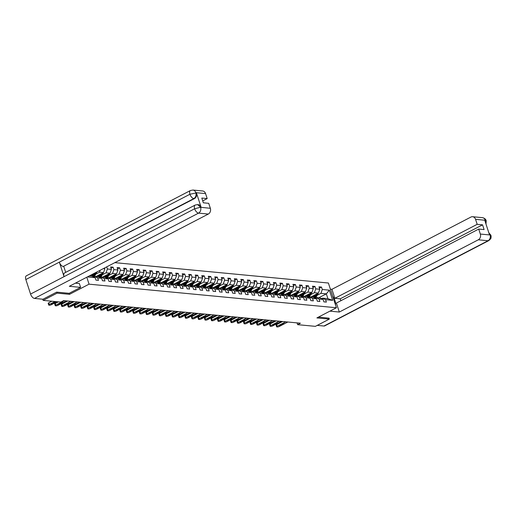 <?xml version="1.0" encoding="UTF-8"?>
<svg xmlns="http://www.w3.org/2000/svg" width="517" height="517" viewBox="0 0 517 517"><rect width="100%" height="100%" fill="white"/><g stroke="black" fill="none" stroke-linecap="round" stroke-linejoin="round"><path stroke-width="0.78" d="M56.76 292.131L57.09 293.139L69.53 294.322L89.06 284.169L336.425 307.757L328.385 283.019L114.819 262.649M89.06 284.169L86.798 277.215M89.305 275.91L92.065 276.175L95.167 277.687L95.962 280.13L98.463 280.369L97.668 277.926L101.681 278.308L102.469 280.75L104.977 280.99L104.182 278.547L108.189 278.928L108.984 281.371L111.485 281.61L110.696 279.167L114.703 279.548L115.498 281.991L117.999 282.23L117.204 279.787L121.211 280.175L122.006 282.612L124.513 282.851L123.718 280.408L127.725 280.796L128.52 283.232L131.021 283.471L130.232 281.035L134.239 281.416L135.027 283.852L137.535 284.091L136.74 281.655L140.747 282.036L141.542 284.479L144.049 284.712L143.254 282.276L147.261 282.657L148.056 285.1L150.557 285.339L149.768 282.896L153.775 283.277L154.564 285.72L157.071 285.959L156.276 283.516L160.283 283.898L161.078 286.34L163.585 286.58L162.79 284.137L166.797 284.518L167.592 286.961L170.093 287.2L169.298 284.757L173.311 285.138L174.1 287.581L176.607 287.82L175.812 285.378L179.819 285.759L180.614 288.202L183.115 288.441L182.327 285.998L186.333 286.379L187.128 288.822L189.629 289.061L188.834 286.618L192.841 287.006L193.636 289.442L196.143 289.682L195.348 287.245L199.355 287.626L200.15 290.063L202.651 290.302L201.863 287.866L205.869 288.247L206.658 290.683L209.165 290.922L208.37 288.486L212.377 288.867L213.172 291.31L215.679 291.543L214.885 289.106L218.891 289.488L219.686 291.931L222.187 292.17L221.392 289.727L225.406 290.108L226.194 292.551L228.701 292.79L227.907 290.347L231.913 290.728L232.708 293.171L235.209 293.41L234.421 290.968L238.427 291.349L239.222 293.792L241.723 294.031L240.928 291.588L244.935 291.969L245.73 294.412L248.238 294.651L247.443 292.208L251.449 292.59L252.244 295.033L254.745 295.272L253.957 292.829L257.964 293.21L258.752 295.653L261.259 295.892L260.465 293.449L264.471 293.837L265.266 296.273L267.774 296.512L266.979 294.076L270.986 294.457L271.78 296.894L274.281 297.133L273.493 294.696L277.5 295.078L278.288 297.514L280.796 297.753L280.001 295.317L284.007 295.698L284.802 298.141L287.31 298.374L286.515 295.937L290.522 296.319L291.317 298.761L293.818 299L293.023 296.558L297.036 296.939L297.824 299.382L300.332 299.621L299.537 297.178L303.544 297.559L304.339 300.002L306.839 300.241L306.051 297.798L310.058 298.18L310.853 300.623L313.354 300.862L312.559 298.419L316.566 298.8L317.36 301.243L319.868 301.482L319.073 299.039L323.08 299.421L323.875 301.863L326.376 302.102L325.587 299.66L332.683 300.338L329.381 290.173L326.343 293.85L320.921 293.333L317.18 295.278M95.167 277.687L88.071 277.009L87.942 276.621M103.335 268.62L104.886 268.762L104.621 267.948M329.381 290.173L322.285 289.494L321.49 287.058L318.983 286.819L319.777 289.262L315.771 288.874L314.976 286.437L312.475 286.198L313.263 288.635L309.256 288.253L308.468 285.817L305.961 285.578L306.755 288.014L302.749 287.633L301.954 285.197L299.446 284.957L300.241 287.394L296.235 287.013L295.44 284.57L292.939 284.331L293.727 286.773L289.72 286.392L288.932 283.949L286.424 283.71L287.219 286.153L283.213 285.772L282.418 283.329L279.91 283.09L280.705 285.533L276.698 285.151L275.904 282.709L273.403 282.469L274.197 284.912L270.184 284.531L269.396 282.088L266.888 281.849L267.683 284.292L263.676 283.911L262.882 281.468L260.381 281.229L261.169 283.671L257.162 283.29L256.374 280.847L253.866 280.608L254.661 283.051L250.655 282.663L249.86 280.227L247.352 279.988L248.147 282.431L244.14 282.043L243.345 279.607L240.844 279.367L241.633 281.804L237.626 281.422L236.838 278.986L234.33 278.747L235.125 281.183L231.118 280.802L230.323 278.366L227.816 278.127L228.611 280.563L224.604 280.182L223.809 277.739L221.308 277.5L222.103 279.943L218.09 279.561L217.302 277.118L214.794 276.879L215.589 279.322L211.582 278.941L210.787 276.498L208.286 276.259L209.075 278.702L205.068 278.32L204.273 275.878L201.772 275.639L202.567 278.081L198.56 277.7L197.765 275.257L195.258 275.018L196.053 277.461L192.046 277.08L191.251 274.637L188.75 274.398L189.539 276.841L185.532 276.459L184.743 274.016L182.236 273.777L183.031 276.22L179.024 275.832L178.229 273.396L175.722 273.157L176.517 275.6L172.51 275.212L171.715 272.776L169.214 272.537L170.003 274.973L165.996 274.592L165.207 272.155L162.7 271.916L163.495 274.353L159.488 273.971L158.693 271.535L156.186 271.296L156.981 273.732L152.974 273.351L152.179 270.908L149.678 270.669L150.473 273.112L146.46 272.73L145.671 270.288L143.164 270.048L143.959 272.491L139.952 272.11L139.157 269.667L136.656 269.428L137.444 271.871L133.438 271.49L132.649 269.047L130.142 268.808L130.937 271.251L126.93 270.869L126.135 268.426L123.628 268.187L124.423 270.63L120.416 270.249L119.621 267.806L117.12 267.567L117.908 270.01L113.902 269.628L113.113 267.186L110.606 266.946L111.401 269.389L107.394 269.002L106.696 266.869M297.062 322.886L297.637 324.663L300.429 323.209L63.669 300.629L60.877 302.083L43.137 300.39L57.09 293.139M101.681 278.308L98.579 276.795L94.572 276.414L93.596 276.918M89.428 275.923L96.892 271.968M94.572 276.414L97.668 277.926M108.189 278.928L105.087 277.416L101.08 277.034L100.104 277.539M95.774 274.165L99.516 272.22L103.523 272.601L95.942 276.543M101.08 277.034L104.182 278.547M100.22 270.236L99.516 272.22M104.886 268.762L103.523 272.601M114.703 279.548L111.601 278.036L107.594 277.655L106.618 278.159M102.288 274.786L106.03 272.84L110.037 273.222L102.45 277.164M107.594 277.655L110.696 279.167M107.394 269.002L106.03 272.84M111.401 269.389L110.037 273.222M121.211 280.175L118.115 278.657L114.102 278.275L113.126 278.786M108.803 275.406L112.538 273.461L116.545 273.842L108.964 277.784M114.102 278.275L117.204 279.787M113.902 269.628L112.538 273.461M117.908 270.01L116.545 273.842M127.725 280.796L124.623 279.277L120.616 278.896L119.64 279.406M115.31 276.026L119.052 274.081L123.059 274.462L115.478 278.404M120.616 278.896L123.718 280.408M120.416 270.249L119.052 274.081M124.423 270.63L123.059 274.462M134.239 281.416L131.137 279.897L127.13 279.516L126.154 280.027M121.825 276.647L125.566 274.701L129.573 275.083L121.986 279.025M127.13 279.516L130.232 281.035M126.93 270.869L125.566 274.701M130.937 271.251L129.573 275.083M140.747 282.036L137.645 280.518L133.638 280.136L132.662 280.647M128.339 277.267L132.074 275.322L136.081 275.703L128.5 279.645M133.638 280.136L136.74 281.655M133.438 271.49L132.074 275.322M137.444 271.871L136.081 275.703M147.261 282.657L144.159 281.145L140.152 280.757L139.176 281.267M134.847 277.887L138.588 275.942L142.595 276.33L135.008 280.272M140.152 280.757L143.254 282.276M139.952 272.11L138.588 275.942M143.959 272.491L142.595 276.33M153.775 283.277L150.673 281.765L146.666 281.384L145.691 281.888M141.361 278.508L145.103 276.563L149.109 276.95L141.522 280.893M146.666 281.384L149.768 282.896M146.46 272.73L145.103 276.563M150.473 273.112L149.109 276.95M160.283 283.898L157.181 282.385L153.174 282.004L152.198 282.508M147.868 279.128L151.61 277.19L155.617 277.571L148.036 281.513M153.174 282.004L156.276 283.516M152.974 273.351L151.61 277.19M156.981 273.732L155.617 277.571M166.797 284.518L163.695 283.006L159.688 282.625L158.713 283.129M154.383 279.749L158.124 277.81L162.131 278.191L154.544 282.133M159.688 282.625L162.79 284.137M159.488 273.971L158.124 277.81M163.495 274.353L162.131 278.191M173.311 285.138L170.209 283.626L166.203 283.245L165.22 283.749M160.897 280.376L164.632 278.43L168.645 278.812L161.058 282.754M166.203 283.245L169.298 284.757M165.996 274.592L164.632 278.43M170.003 274.973L168.645 278.812M179.819 285.759L176.717 284.247L172.71 283.865L171.734 284.369M167.405 280.996L171.146 279.051L175.153 279.432L167.573 283.374M172.71 283.865L175.812 285.378M172.51 275.212L171.146 279.051M176.517 275.6L175.153 279.432M186.333 286.379L183.231 284.867L179.225 284.486L178.249 284.996M173.919 281.616L177.661 279.671L181.667 280.052L174.08 283.995M179.225 284.486L182.327 285.998M179.024 275.832L177.661 279.671M183.031 276.22L181.667 280.052M192.841 287.006L189.739 285.487L185.732 285.106L184.756 285.617M180.433 282.237L184.168 280.292L188.175 280.673L180.595 284.615M185.732 285.106L188.834 286.618M185.532 276.459L184.168 280.292M189.539 276.841L188.175 280.673M199.355 287.626L196.253 286.108L192.246 285.727L191.271 286.237M186.941 282.857L190.683 280.912L194.689 281.293L187.102 285.235M192.246 285.727L195.348 287.245M192.046 277.08L190.683 280.912M196.053 277.461L194.689 281.293M205.869 288.247L202.767 286.728L198.761 286.347L197.785 286.857M193.455 283.478L197.197 281.532L201.203 281.914L193.617 285.856M198.761 286.347L201.863 287.866M198.56 277.7L197.197 281.532M202.567 278.081L201.203 281.914M212.377 288.867L209.275 287.349L205.268 286.967L204.293 287.478M199.969 284.098L203.704 282.153L207.711 282.534L200.131 286.476M205.268 286.967L208.37 288.486M205.068 278.32L203.704 282.153M209.075 278.702L207.711 282.534M218.891 289.488L215.789 287.975L211.783 287.588L210.807 288.098M206.477 284.718L210.219 282.773L214.225 283.161L206.638 287.103M211.783 287.588L214.885 289.106M211.582 278.941L210.219 282.773M215.589 279.322L214.225 283.161M225.406 290.108L222.304 288.596L218.297 288.215L217.321 288.719M212.991 285.339L216.726 283.4L220.74 283.781L213.153 287.723M218.297 288.215L221.392 289.727M218.09 279.561L216.726 283.4M222.103 279.943L220.74 283.781M231.913 290.728L228.811 289.216L224.805 288.835L223.829 289.339M219.499 285.959L223.241 284.02L227.247 284.402L219.667 288.344M224.805 288.835L227.907 290.347M224.604 280.182L223.241 284.02M228.611 280.563L227.247 284.402M238.427 291.349L235.325 289.837L231.319 289.455L230.343 289.959M226.013 286.586L229.755 284.641L233.762 285.022L226.175 288.964M231.319 289.455L234.421 290.968M231.118 280.802L229.755 284.641M235.125 281.183L233.762 285.022M244.935 291.969L241.84 290.457L237.826 290.076L236.851 290.58M232.527 287.206L236.263 285.261L240.269 285.642L232.689 289.585M237.826 290.076L240.928 291.588M237.626 281.422L236.263 285.261M241.633 281.804L240.269 285.642M251.449 292.59L248.347 291.077L244.341 290.696L243.365 291.2M239.035 287.827L242.777 285.882L246.783 286.263L239.203 290.205M244.341 290.696L247.443 292.208M244.14 282.043L242.777 285.882M248.147 282.431L246.783 286.263M257.964 293.21L254.862 291.698L250.855 291.317L249.879 291.827M245.549 288.447L249.291 286.502L253.298 286.883L245.711 290.825M250.855 291.317L253.957 292.829M250.655 282.663L249.291 286.502M254.661 283.051L253.298 286.883M264.471 293.837L261.369 292.318L257.363 291.937L256.387 292.448M252.063 289.068L255.799 287.122L259.805 287.504L252.225 291.446M257.363 291.937L260.465 293.449M257.162 283.29L255.799 287.122M261.169 283.671L259.805 287.504M270.986 294.457L267.884 292.939L263.877 292.557L262.901 293.068M258.571 289.688L262.313 287.743L266.32 288.124L258.733 292.066M263.877 292.557L266.979 294.076M263.676 283.911L262.313 287.743M267.683 284.292L266.32 288.124M277.5 295.078L274.398 293.559L270.391 293.178L269.415 293.688M265.085 290.308L268.827 288.363L272.834 288.745L265.247 292.687M270.391 293.178L273.493 294.696M270.184 284.531L268.827 288.363M274.197 284.912L272.834 288.745M284.007 295.698L280.905 294.186L276.899 293.798L275.923 294.309M271.593 290.929L275.335 288.984L279.342 289.365L271.761 293.313M276.899 293.798L280.001 295.317M276.698 285.151L275.335 288.984M280.705 285.533L279.342 289.365M290.522 296.319L287.42 294.806L283.413 294.419L282.437 294.929M278.107 291.549L281.849 289.604L285.856 289.992L278.269 293.934M283.413 294.419L286.515 295.937M283.213 285.772L281.849 289.604M287.219 286.153L285.856 289.992M297.036 296.939L293.934 295.427L289.927 295.045L288.945 295.55M284.621 292.17L288.357 290.231L292.37 290.612L284.783 294.554M289.927 295.045L293.023 296.558M289.72 286.392L288.357 290.231M293.727 286.773L292.37 290.612M303.544 297.559L300.442 296.047L296.435 295.666L295.459 296.17M291.129 292.79L294.871 290.851L298.878 291.233L291.297 295.175M296.435 295.666L299.537 297.178M296.235 287.013L294.871 290.851M300.241 287.394L298.878 291.233M310.058 298.18L306.956 296.668L302.949 296.286L301.973 296.79M297.643 293.417L301.385 291.472L305.392 291.853L297.805 295.795M302.949 296.286L306.051 297.798M302.749 287.633L301.385 291.472M306.755 288.014L305.392 291.853M316.566 298.8L313.464 297.288L309.457 296.907L308.481 297.411M304.158 294.037L307.893 292.092L311.9 292.473L304.319 296.415M309.457 296.907L312.559 298.419M309.256 288.253L307.893 292.092M313.263 288.635L311.9 292.473M323.08 299.421L319.978 297.908L315.971 297.527L314.995 298.031M310.665 294.658L314.407 292.712L318.414 293.094L310.827 297.036M315.971 297.527L319.073 299.039M315.771 288.874L314.407 292.712M319.777 289.262L318.414 293.094M332.683 300.338L327.907 298.664L322.485 298.147L321.509 298.658M318.763 297.792L326.343 293.85L327.907 298.664M322.485 298.147L325.587 299.66M322.285 289.494L320.921 293.333M336.425 307.757L316.895 317.916L329.329 319.099L329.006 318.097M329.329 319.099L315.376 326.35L297.637 324.663M42.749 299.207L43.137 300.39M321.49 287.058L319.416 288.137M314.976 286.437L312.901 287.517M308.468 285.817L306.387 286.896M301.954 285.197L299.879 286.276M295.44 284.57L293.365 285.649M288.932 283.949L286.851 285.029M282.418 283.329L280.343 284.408M275.904 282.709L273.829 283.788M269.396 282.088L267.315 283.167M262.882 281.468L260.807 282.547M256.374 280.847L254.293 281.927M249.86 280.227L247.785 281.306M243.345 279.607L241.271 280.686M236.838 278.986L234.757 280.065M230.323 278.366L228.249 279.445M223.809 277.739L221.735 278.818M217.302 277.118L215.221 278.198M210.787 276.498L208.713 277.577M204.273 275.878L202.199 276.957M197.765 275.257L195.691 276.337M191.251 274.637L189.177 275.716M184.743 274.016L182.663 275.096M178.229 273.396L176.155 274.475M171.715 272.776L169.641 273.855M165.207 272.155L163.126 273.235M158.693 271.535L156.619 272.614M152.179 270.908L150.104 271.987M145.671 270.288L143.59 271.367M139.157 269.667L137.083 270.746M132.649 269.047L130.568 270.126M126.135 268.426L124.061 269.506M119.621 267.806L117.546 268.885M113.113 267.186L111.032 268.265M69.53 294.322L69.194 293.301M287.833 322.007L279.277 326.46A1.461 0.394 162 0 1 277.325 326.957L276.905 326.918A1.461 0.394 162 0 1 276.634 326.789A1.461 0.394 162 0 1 277.19 326.259L285.746 321.813M282.573 321.509L276.647 324.586L277.19 326.259M280.912 325.38L279.128 325.678L279.574 325.251L282.256 323.855L284.033 323.558L280.912 325.38L280.679 324.676M276.634 326.789L276.091 325.115A1.461 0.394 -18 0 1 276.647 324.586M313.974 295.401L313.457 296.312A4.634 3.793 95.4 0 1 312.785 297.223M315.299 294.716L314.09 296.836A5.584 4.569 95.4 0 1 313.716 297.411M318.149 293.229A1.932 1.583 95.4 0 1 317.877 294.057L316.178 297.036A5.584 4.569 95.4 0 1 315.797 297.618M316.488 294.095L314.885 296.913A5.584 4.569 95.4 0 1 314.336 297.714M314.717 297.895A5.584 4.569 -84.6 0 0 315.383 296.958L317.083 293.979A1.932 1.583 -84.6 0 0 317.205 293.721M335.52 304.959A8.214 4.168 62.5 0 0 332.638 296.092M329.917 311.144L339.32 312.042L336.399 303.046L478.716 229.07L480.338 234.052L490.084 234.977L489.463 234.757L484.791 220.378L485.301 220.268L475.556 219.337A4.382 3.587 -84.6 0 0 472.622 216.72A4.382 3.587 -84.6 0 0 470.903 217.069L331.933 289.307L334.854 298.296L340.238 298.813L340.865 300.726M330.382 289.158L331.933 289.307M339.32 312.042L478.29 239.804A4.382 3.587 -84.6 0 0 480.338 234.052M488.798 232.715L490.93 235.267L491.15 236.786C490.536 237.982 492.287 237.51 488.772 240.605L324.689 325.897A4.491 2.281 -117.5 0 1 323.952 326.027L317.238 325.387M478.716 229.07L484.099 229.58L482.561 224.83L477.172 224.32L475.556 219.337M477.172 224.32L334.854 298.296M329.025 318.162L318.472 317.089M482.561 224.83L340.238 298.813M488.895 233.012L490.026 234.815M490.93 235.267L490.122 234.918M485.301 220.268A4.382 3.587 95.4 0 0 482.367 217.651C484.487 218.109 485.767 219.137 486.206 220.746L485.398 220.371M80.6 287.368L69.33 286.295L208.299 214.057L198.554 213.127L34.471 298.419L42.963 299.233L56.637 292.124L69.162 293.313L80.6 287.368L79.353 283.523L75.385 283.148M205.566 193.591L195.82 192.66A4.382 3.587 95.4 0 0 192.886 190.043L202.632 190.973A4.382 3.587 95.4 0 1 205.566 193.591L207.181 198.573L202.722 200.893M34.471 298.419A4.491 2.281 -117.5 0 1 30.568 294.063L64.05 276.653A4.491 2.281 -117.5 0 1 64.56 272.95L195.155 205.062A4.491 2.281 -117.5 0 0 194.65 208.771L200.506 207.265L210.348 208.299A4.382 3.587 95.4 0 1 208.299 214.057M201.107 207.259L200.544 207.207L197.61 204.583L198.173 204.642A4.382 3.587 95.4 0 1 201.107 207.259L196.434 192.88A4.382 3.587 95.4 0 1 194.392 198.631L63.229 266.468A4.491 2.281 -117.5 0 1 59.339 262.145L25.85 279.548L30.568 294.063M25.85 279.548A4.491 2.281 -117.5 0 1 26.348 275.813L190.43 190.521A4.491 2.281 -117.5 0 0 189.933 194.256L196.434 192.88M194.392 198.631L193.83 198.58A4.491 2.281 -117.5 0 1 189.933 194.256L59.339 262.145L64.05 276.653L194.65 208.771A4.491 2.281 -117.5 0 0 198.554 213.127A4.382 3.587 -84.6 0 0 200.596 207.375M207.181 198.573L201.798 198.056L203.343 202.806L208.726 203.323L210.348 208.299M63.791 266.52L65.691 272.362M63.229 266.468L193.83 198.58C195.736 197.352 196.415 195.432 195.872 192.828M281.326 321.387L272.763 325.839A1.461 0.394 162 0 1 270.811 326.337L270.397 326.298A1.461 0.394 162 0 1 270.126 326.169A1.461 0.394 162 0 1 270.675 325.639L279.238 321.186M276.059 320.889L270.132 323.965L270.675 325.639M274.398 324.76L272.621 325.057L273.06 324.631L275.742 323.235L277.519 322.938L274.398 324.76L274.172 324.056M270.126 326.169L269.583 324.495A1.461 0.394 -18 0 1 270.132 323.965M274.811 320.766L266.255 325.219A1.461 0.394 162 0 1 264.303 325.716L263.883 325.678A1.461 0.394 162 0 1 263.612 325.548A1.461 0.394 162 0 1 264.168 325.019L272.724 320.566M269.551 320.262L263.625 323.345L264.168 325.019M267.884 324.133L266.106 324.43L266.552 324.01L269.228 322.614L271.011 322.317L267.884 324.133L267.657 323.435M263.612 325.548L263.069 323.875A1.461 0.394 -18 0 1 263.625 323.345M307.466 294.78L306.943 295.692A4.634 3.793 95.4 0 1 306.277 296.603M308.791 294.089L307.576 296.215A5.584 4.569 95.4 0 1 307.208 296.79M311.635 292.609A1.932 1.583 95.4 0 1 311.363 293.436L309.664 296.415A5.584 4.569 95.4 0 1 309.289 296.997M309.974 293.475L308.371 296.293A5.584 4.569 95.4 0 1 307.822 297.088M308.203 297.275A5.584 4.569 -84.6 0 0 308.869 296.338L310.568 293.359A1.932 1.583 -84.6 0 0 310.698 293.1M300.952 294.16L300.429 295.071A4.634 3.793 95.4 0 1 299.763 295.983M302.277 293.469L301.068 295.595A5.584 4.569 95.4 0 1 300.694 296.17M305.127 291.989A1.932 1.583 95.4 0 1 304.849 292.816L303.156 295.795A5.584 4.569 95.4 0 1 302.775 296.377M303.466 292.855L301.857 295.666A5.584 4.569 95.4 0 1 301.308 296.467M301.695 296.655A5.584 4.569 -84.6 0 0 302.361 295.718L304.061 292.738A1.932 1.583 -84.6 0 0 304.183 292.48M268.304 320.146L259.741 324.598A1.461 0.394 162 0 1 257.789 325.096L257.376 325.057A1.461 0.394 162 0 1 257.098 324.928A1.461 0.394 162 0 1 257.653 324.398L266.216 319.945M263.037 319.642L257.111 322.724L257.653 324.398M261.376 323.513L259.599 323.81L260.038 323.39L262.72 321.994L264.497 321.697L261.376 323.513L261.143 322.815M257.098 324.928L256.555 323.254A1.461 0.394 -18 0 1 257.111 322.724M261.789 319.525L253.227 323.972A1.461 0.394 162 0 1 251.275 324.476L250.861 324.437A1.461 0.394 162 0 1 250.59 324.308A1.461 0.394 162 0 1 251.139 323.778L259.702 319.325M256.522 319.021L250.596 322.104L251.139 323.778M254.862 322.892L253.084 323.19L253.524 322.77L256.206 321.374L257.983 321.076L254.862 322.892L254.635 322.194M250.59 324.308L250.047 322.634A1.461 0.394 -18 0 1 250.596 322.104M255.275 318.905L246.719 323.351A1.461 0.394 162 0 1 244.767 323.855L244.347 323.816A1.461 0.394 162 0 1 244.076 323.687A1.461 0.394 162 0 1 244.631 323.157L253.188 318.705M250.015 318.401L244.089 321.484L244.631 323.157M248.354 322.272L246.57 322.569L247.016 322.143L249.692 320.753L251.475 320.456L248.354 322.272L248.121 321.568M244.076 323.687L243.533 322.013A1.461 0.394 -18 0 1 244.089 321.484M294.444 293.54L293.921 294.451A4.634 3.793 95.4 0 1 293.249 295.362M295.763 292.848L294.554 294.974A5.584 4.569 95.4 0 1 294.179 295.55M298.613 291.368A1.932 1.583 95.4 0 1 298.341 292.195L296.642 295.168A5.584 4.569 95.4 0 1 296.26 295.756M296.952 292.234L295.349 295.045A5.584 4.569 95.4 0 1 294.8 295.847M295.181 296.034A5.584 4.569 -84.6 0 0 295.847 295.097L297.546 292.118A1.932 1.583 -84.6 0 0 297.669 291.859M287.93 292.919L287.407 293.83A4.634 3.793 95.4 0 1 286.741 294.742M289.255 292.228L288.04 294.354A5.584 4.569 95.4 0 1 287.672 294.923M292.099 290.748A1.932 1.583 95.4 0 1 291.827 291.575L290.127 294.548A5.584 4.569 95.4 0 1 289.753 295.136M290.444 291.614L288.835 294.425A5.584 4.569 95.4 0 1 288.286 295.226M288.667 295.414A5.584 4.569 -84.6 0 0 289.339 294.477L291.032 291.498A1.932 1.583 -84.6 0 0 291.161 291.239M281.416 292.292L280.899 293.21A4.634 3.793 95.4 0 1 280.227 294.115M282.741 291.607L281.532 293.734A5.584 4.569 95.4 0 1 281.158 294.302M285.591 290.127A1.932 1.583 95.4 0 1 285.313 290.948L283.62 293.927A5.584 4.569 95.4 0 1 283.238 294.509M283.93 290.987L282.321 293.805A5.584 4.569 95.4 0 1 281.778 294.606M282.159 294.793A5.584 4.569 -84.6 0 0 282.825 293.856L284.524 290.877A1.932 1.583 -84.6 0 0 284.647 290.619M248.767 318.285L240.205 322.731A1.461 0.394 162 0 1 238.253 323.235L237.839 323.196A1.461 0.394 162 0 1 237.562 323.067A1.461 0.394 162 0 1 238.117 322.53L246.68 318.084M243.501 317.781L237.574 320.863L238.117 322.53M241.84 321.652L240.062 321.949L240.502 321.522L243.184 320.133L244.961 319.836L241.84 321.652L241.613 320.947M237.562 323.067L237.019 321.393A1.461 0.394 -18 0 1 237.574 320.863M274.908 291.672L274.385 292.59A4.634 3.793 95.4 0 1 273.713 293.494M276.227 290.987L275.018 293.107A5.584 4.569 95.4 0 1 274.643 293.682M279.077 289.507A1.932 1.583 95.4 0 1 278.805 290.328L277.106 293.307A5.584 4.569 95.4 0 1 276.724 293.889M277.416 290.367L275.813 293.184A5.584 4.569 95.4 0 1 275.264 293.986M275.645 294.173A5.584 4.569 -84.6 0 0 276.311 293.236L278.01 290.257A1.932 1.583 -84.6 0 0 278.133 289.998M242.253 317.664L233.697 322.11A1.461 0.394 162 0 1 231.745 322.614L231.325 322.569A1.461 0.394 162 0 1 231.054 322.446A1.461 0.394 162 0 1 231.61 321.91L240.166 317.464M236.993 317.16L231.06 320.243L231.61 321.91M235.325 321.031L233.548 321.328L233.994 320.902L236.67 319.512L238.447 319.215L235.325 321.031L235.099 320.327M231.054 322.446L230.511 320.773A1.461 0.394 -18 0 1 231.06 320.243M268.394 291.052L267.871 291.969A4.634 3.793 95.4 0 1 267.205 292.874M269.719 290.367L268.504 292.486A5.584 4.569 95.4 0 1 268.136 293.061M272.569 288.887A1.932 1.583 95.4 0 1 272.291 289.707L270.591 292.687A5.584 4.569 95.4 0 1 270.217 293.268M270.908 289.746L269.299 292.564A5.584 4.569 95.4 0 1 268.75 293.365M269.137 293.553A5.584 4.569 -84.6 0 0 269.803 292.609L271.496 289.636A1.932 1.583 -84.6 0 0 271.625 289.371M235.739 317.044L227.183 321.49A1.461 0.394 162 0 1 225.231 321.994L224.811 321.949A1.461 0.394 162 0 1 224.54 321.82A1.461 0.394 162 0 1 225.095 321.29L233.652 316.843M230.479 316.54L224.552 319.622L225.095 321.29M228.818 320.411L227.034 320.708L227.48 320.281L230.155 318.892L231.939 318.595L228.818 320.411L228.585 319.706M224.54 321.82L223.997 320.152A1.461 0.394 -18 0 1 224.552 319.622M261.88 290.431L261.363 291.349A4.634 3.793 95.4 0 1 260.691 292.254M263.205 289.746L261.996 291.866A5.584 4.569 95.4 0 1 261.621 292.441M266.055 288.266A1.932 1.583 95.4 0 1 265.783 289.087L264.084 292.066A5.584 4.569 95.4 0 1 263.702 292.648M264.394 289.126L262.791 291.943A5.584 4.569 95.4 0 1 262.242 292.745M262.623 292.932A5.584 4.569 -84.6 0 0 263.289 291.989L264.988 289.016A1.932 1.583 -84.6 0 0 265.111 288.751M229.231 316.417L220.669 320.87A1.461 0.394 162 0 1 218.717 321.367L218.303 321.328A1.461 0.394 162 0 1 218.032 321.199A1.461 0.394 162 0 1 218.581 320.669L227.144 316.223M223.964 315.919L218.038 318.995L218.581 320.669M222.304 319.79L220.526 320.088L220.966 319.661L223.648 318.272L225.425 317.974L222.304 319.79L222.077 319.086M218.032 321.199L217.489 319.532A1.461 0.394 -18 0 1 218.038 318.995M255.372 289.811L254.849 290.728A4.634 3.793 95.4 0 1 254.177 291.633M256.69 289.126L255.482 291.245A5.584 4.569 95.4 0 1 255.107 291.821M259.54 287.646A1.932 1.583 95.4 0 1 259.269 288.467L257.569 291.446A5.584 4.569 95.4 0 1 257.195 292.027M257.88 288.505L256.277 291.323A5.584 4.569 95.4 0 1 255.728 292.124M256.109 292.312A5.584 4.569 -84.6 0 0 256.775 291.368L258.474 288.389A1.932 1.583 -84.6 0 0 258.603 288.131M222.717 315.797L214.161 320.249A1.461 0.394 162 0 1 212.209 320.747L211.789 320.708A1.461 0.394 162 0 1 211.518 320.579A1.461 0.394 162 0 1 212.073 320.049L220.63 315.603M217.457 315.299L211.531 318.375L212.073 320.049M215.789 319.17L214.012 319.467L214.458 319.041L217.134 317.651L218.911 317.354L215.789 319.17L215.563 318.466M211.518 320.579L210.975 318.911A1.461 0.394 -18 0 1 211.531 318.375M248.858 289.19L248.334 290.108A4.634 3.793 95.4 0 1 247.669 291.013M250.183 288.505L248.974 290.625A5.584 4.569 95.4 0 1 248.599 291.2M253.033 287.019A1.932 1.583 95.4 0 1 252.755 287.846L251.062 290.825A5.584 4.569 95.4 0 1 250.68 291.407M251.372 287.885L249.763 290.703A5.584 4.569 95.4 0 1 249.213 291.504M249.601 291.691A5.584 4.569 -84.6 0 0 250.267 290.748L251.966 287.769A1.932 1.583 -84.6 0 0 252.089 287.51M216.203 315.176L207.647 319.629A1.461 0.394 162 0 1 205.695 320.126L205.275 320.088A1.461 0.394 162 0 1 205.003 319.958A1.461 0.394 162 0 1 205.559 319.428L214.122 314.982M210.942 314.679L205.016 317.755L205.559 319.428M209.282 318.55L207.504 318.847L207.944 318.42L210.626 317.024L212.403 316.727L209.282 318.55L209.049 317.845M205.003 319.958L204.461 318.285A1.461 0.394 -18 0 1 205.016 317.755M242.35 288.57L241.827 289.481A4.634 3.793 95.4 0 1 241.155 290.392M243.669 287.885L242.46 290.005A5.584 4.569 95.4 0 1 242.085 290.58M246.519 286.399A1.932 1.583 95.4 0 1 246.247 287.226L244.547 290.205A5.584 4.569 95.4 0 1 244.166 290.787M244.858 287.265L243.255 290.082A5.584 4.569 95.4 0 1 242.706 290.877M243.087 291.065A5.584 4.569 -84.6 0 0 243.753 290.127L245.452 287.148A1.932 1.583 -84.6 0 0 245.575 286.89M209.695 314.556L201.132 319.008A1.461 0.394 162 0 1 199.181 319.506L198.767 319.467A1.461 0.394 162 0 1 198.496 319.338A1.461 0.394 162 0 1 199.045 318.808L207.608 314.355M204.428 314.058L198.502 317.134L199.045 318.808M202.767 317.929L200.99 318.226L201.43 317.8L204.112 316.404L205.889 316.107L202.767 317.929L202.541 317.225M198.496 319.338L197.953 317.664A1.461 0.394 -18 0 1 198.502 317.134M235.836 287.95L235.313 288.861A4.634 3.793 95.4 0 1 234.647 289.772M237.161 287.258L235.946 289.384A5.584 4.569 95.4 0 1 235.578 289.959M240.004 285.778A1.932 1.583 95.4 0 1 239.733 286.605L238.033 289.585A5.584 4.569 95.4 0 1 237.658 290.166M238.343 286.644L236.741 289.462A5.584 4.569 95.4 0 1 236.191 290.257M236.573 290.444A5.584 4.569 -84.6 0 0 237.245 289.507L238.938 286.528A1.932 1.583 -84.6 0 0 239.067 286.269M203.181 313.935L194.625 318.388A1.461 0.394 162 0 1 192.673 318.886L192.253 318.847A1.461 0.394 162 0 1 191.981 318.718A1.461 0.394 162 0 1 192.537 318.188L201.094 313.735M197.921 313.431L191.994 316.514L192.537 318.188M196.253 317.302L194.476 317.6L194.922 317.18L197.597 315.784L199.381 315.486L196.253 317.302L196.027 316.604M191.981 318.718L191.439 317.044A1.461 0.394 -18 0 1 191.994 316.514M229.322 287.329L228.805 288.24A4.634 3.793 95.4 0 1 228.133 289.152M230.647 286.638L229.438 288.764A5.584 4.569 95.4 0 1 229.063 289.339M233.497 285.158A1.932 1.583 95.4 0 1 233.219 285.985L231.526 288.964A5.584 4.569 95.4 0 1 231.144 289.546M231.836 286.024L230.227 288.835A5.584 4.569 95.4 0 1 229.684 289.636M230.065 289.824A5.584 4.569 -84.6 0 0 230.731 288.887L232.43 285.907A1.932 1.583 -84.6 0 0 232.553 285.649M196.673 313.315L188.11 317.768A1.461 0.394 162 0 1 186.159 318.265L185.745 318.226A1.461 0.394 162 0 1 185.467 318.097A1.461 0.394 162 0 1 186.023 317.567L194.586 313.115M191.406 312.811L185.48 315.893L186.023 317.567M189.745 316.682L187.968 316.979L188.408 316.559L191.09 315.163L192.867 314.866L189.745 316.682L189.519 315.984M185.467 318.097L184.924 316.423A1.461 0.394 -18 0 1 185.48 315.893M222.814 286.709L222.291 287.62A4.634 3.793 95.4 0 1 221.619 288.531M224.132 286.017L222.924 288.143A5.584 4.569 95.4 0 1 222.549 288.719M226.982 284.537A1.932 1.583 95.4 0 1 226.711 285.365L225.011 288.337A5.584 4.569 95.4 0 1 224.63 288.925M225.322 285.403L223.719 288.215A5.584 4.569 95.4 0 1 223.17 289.016M223.551 289.203A5.584 4.569 -84.6 0 0 224.216 288.266L225.916 285.287A1.932 1.583 -84.6 0 0 226.039 285.029M190.159 312.695L181.596 317.141A1.461 0.394 162 0 1 179.651 317.645L179.231 317.606A1.461 0.394 162 0 1 178.96 317.477A1.461 0.394 162 0 1 179.509 316.947L188.072 312.494M184.892 312.19L178.966 315.273L179.509 316.947M183.231 316.061L181.454 316.359L181.9 315.939L184.575 314.543L186.353 314.246L183.231 316.061L183.005 315.364M178.96 317.477L178.417 315.803A1.461 0.394 -18 0 1 178.966 315.273M216.3 286.088L215.776 287A4.634 3.793 95.4 0 1 215.111 287.911M217.625 285.397L216.41 287.523A5.584 4.569 95.4 0 1 216.041 288.092M220.475 283.917A1.932 1.583 95.4 0 1 220.197 284.744L218.497 287.717A5.584 4.569 95.4 0 1 218.122 288.299M218.814 284.783L217.205 287.594A5.584 4.569 95.4 0 1 216.655 288.396M217.043 288.583A5.584 4.569 -84.6 0 0 217.709 287.646L219.402 284.667A1.932 1.583 -84.6 0 0 219.531 284.408M183.645 312.074L175.089 316.52A1.461 0.394 162 0 1 173.137 317.024L172.717 316.986A1.461 0.394 162 0 1 172.445 316.856A1.461 0.394 162 0 1 173.001 316.326L181.557 311.874M178.384 311.57L172.458 314.653L173.001 316.326M176.724 315.441L174.94 315.738L175.386 315.312L178.061 313.922L179.845 313.625L176.724 315.441L176.491 314.737M172.445 316.856L171.903 315.183A1.461 0.394 -18 0 1 172.458 314.653M209.786 285.462L209.269 286.379A4.634 3.793 95.4 0 1 208.597 287.284M211.11 284.777L209.902 286.896A5.584 4.569 95.4 0 1 209.527 287.471M213.96 283.297A1.932 1.583 95.4 0 1 213.683 284.117L211.989 287.097A5.584 4.569 95.4 0 1 211.608 287.678M212.3 284.156L210.69 286.974A5.584 4.569 95.4 0 1 210.148 287.775M210.529 287.963A5.584 4.569 -84.6 0 0 211.195 287.025L212.894 284.046A1.932 1.583 -84.6 0 0 213.017 283.788M177.137 311.454L168.574 315.9A1.461 0.394 162 0 1 166.623 316.404L166.209 316.365A1.461 0.394 162 0 1 165.938 316.236A1.461 0.394 162 0 1 166.487 315.7L175.05 311.253M171.87 310.95L165.944 314.032L166.487 315.7M170.209 314.821L168.432 315.118L168.872 314.691L171.554 313.302L173.331 313.005L170.209 314.821L169.983 314.116M165.938 316.236L165.388 314.562A1.461 0.394 -18 0 1 165.944 314.032M203.278 284.841L202.754 285.759A4.634 3.793 95.4 0 1 202.082 286.664M204.596 284.156L203.388 286.276A5.584 4.569 95.4 0 1 203.013 286.851M207.446 282.676A1.932 1.583 95.4 0 1 207.175 283.497L205.475 286.476A5.584 4.569 95.4 0 1 205.094 287.058M205.785 283.536L204.183 286.353A5.584 4.569 95.4 0 1 203.633 287.155M204.015 287.342A5.584 4.569 -84.6 0 0 204.68 286.399L206.38 283.426A1.932 1.583 -84.6 0 0 206.509 283.167M170.623 310.833L162.067 315.28A1.461 0.394 162 0 1 160.115 315.784L159.695 315.738A1.461 0.394 162 0 1 159.423 315.609A1.461 0.394 162 0 1 159.979 315.079L168.536 310.633M165.362 310.329L159.436 313.412L159.979 315.079M163.695 314.2L161.918 314.498L162.364 314.071L165.039 312.682L166.817 312.384L163.695 314.2L163.469 313.496M159.423 315.609L158.881 313.942A1.461 0.394 -18 0 1 159.436 313.412M196.764 284.221L196.24 285.138A4.634 3.793 95.4 0 1 195.575 286.043M198.089 283.536L196.874 285.655A5.584 4.569 95.4 0 1 196.505 286.231M200.939 282.056A1.932 1.583 95.4 0 1 200.661 282.877L198.961 285.856A5.584 4.569 95.4 0 1 198.586 286.437M199.278 282.915L197.668 285.733A5.584 4.569 95.4 0 1 197.119 286.534M197.507 286.722A5.584 4.569 -84.6 0 0 198.173 285.778L199.866 282.805A1.932 1.583 -84.6 0 0 199.995 282.541M164.109 310.213L155.552 314.659A1.461 0.394 162 0 1 153.601 315.163L153.181 315.118A1.461 0.394 162 0 1 152.909 314.989A1.461 0.394 162 0 1 153.465 314.459L162.021 310.013M158.848 309.709L152.922 312.791L153.465 314.459M157.187 313.58L155.404 313.877L155.85 313.451L158.532 312.061L160.309 311.764L157.187 313.58L156.955 312.875M152.909 314.989L152.366 313.321A1.461 0.394 -18 0 1 152.922 312.791M190.25 283.6L189.733 284.518A4.634 3.793 95.4 0 1 189.06 285.423M191.574 282.915L190.366 285.035A5.584 4.569 95.4 0 1 189.991 285.61M194.424 281.435A1.932 1.583 95.4 0 1 194.153 282.256L192.453 285.235A5.584 4.569 95.4 0 1 192.072 285.817M192.763 282.295L191.161 285.113A5.584 4.569 95.4 0 1 190.611 285.914M190.993 286.101A5.584 4.569 -84.6 0 0 191.658 285.158L193.358 282.179A1.932 1.583 -84.6 0 0 193.481 281.92M157.601 309.586L149.038 314.039A1.461 0.394 162 0 1 147.087 314.536L146.673 314.498A1.461 0.394 162 0 1 146.401 314.368A1.461 0.394 162 0 1 146.951 313.838L155.514 309.392M152.334 309.088L146.408 312.165L146.951 313.838M150.673 312.959L148.896 313.257L149.335 312.83L152.017 311.441L153.795 311.144L150.673 312.959L150.447 312.255M146.401 314.368L145.859 312.701A1.461 0.394 -18 0 1 146.408 312.165M183.742 282.98L183.218 283.898A4.634 3.793 95.4 0 1 182.553 284.802M185.067 282.295L183.852 284.415A5.584 4.569 95.4 0 1 183.483 284.99M187.91 280.815A1.932 1.583 95.4 0 1 187.639 281.636L185.939 284.615A5.584 4.569 95.4 0 1 185.564 285.197M186.249 281.675L184.647 284.492A5.584 4.569 95.4 0 1 184.097 285.294M184.479 285.481A5.584 4.569 -84.6 0 0 185.144 284.537L186.844 281.558A1.932 1.583 -84.6 0 0 186.973 281.3M151.087 308.966L142.53 313.418A1.461 0.394 162 0 1 140.579 313.916L140.159 313.877A1.461 0.394 162 0 1 139.887 313.748A1.461 0.394 162 0 1 140.443 313.218L148.999 308.772M145.826 308.468L139.9 311.544L140.443 313.218M144.159 312.339L142.382 312.636L142.828 312.21L145.503 310.82L147.287 310.523L144.159 312.339L143.933 311.635M139.887 313.748L139.344 312.081A1.461 0.394 -18 0 1 139.9 311.544M177.228 282.36L176.704 283.277A4.634 3.793 95.4 0 1 176.038 284.182M178.552 281.675L177.344 283.794A5.584 4.569 95.4 0 1 176.969 284.369M181.402 280.188A1.932 1.583 95.4 0 1 181.124 281.015L179.431 283.995A5.584 4.569 95.4 0 1 179.05 284.576M179.742 281.054L178.132 283.872A5.584 4.569 95.4 0 1 177.583 284.673M177.971 284.861A5.584 4.569 -84.6 0 0 178.636 283.917L180.336 280.938A1.932 1.583 -84.6 0 0 180.459 280.679M144.579 308.345L136.016 312.798A1.461 0.394 162 0 1 134.065 313.296L133.651 313.257A1.461 0.394 162 0 1 133.373 313.128A1.461 0.394 162 0 1 133.929 312.598L142.492 308.145M139.312 307.848L133.386 310.924L133.929 312.598M137.651 311.719L135.874 312.016L136.314 311.589L138.995 310.194L140.773 309.896L137.651 311.719L137.419 311.014M133.373 313.128L132.83 311.454A1.461 0.394 -18 0 1 133.386 310.924M170.72 281.739L170.196 282.65A4.634 3.793 95.4 0 1 169.524 283.562M172.038 281.048L170.83 283.174A5.584 4.569 95.4 0 1 170.455 283.749M174.888 279.568A1.932 1.583 95.4 0 1 174.617 280.395L172.917 283.374A5.584 4.569 95.4 0 1 172.536 283.956M173.227 280.434L171.625 283.251A5.584 4.569 95.4 0 1 171.075 284.046M171.457 284.234A5.584 4.569 -84.6 0 0 172.122 283.297L173.822 280.317A1.932 1.583 -84.6 0 0 173.945 280.059M138.065 307.725L129.502 312.178A1.461 0.394 162 0 1 127.55 312.675L127.137 312.636A1.461 0.394 162 0 1 126.865 312.507A1.461 0.394 162 0 1 127.415 311.977L135.977 307.525M132.798 307.227L126.872 310.303L127.415 311.977M131.137 311.098L129.36 311.396L129.799 310.969L132.481 309.573L134.258 309.276L131.137 311.098L130.911 310.394M126.865 312.507L126.322 310.833A1.461 0.394 -18 0 1 126.872 310.303M164.206 281.119L163.682 282.03A4.634 3.793 95.4 0 1 163.017 282.941M165.53 280.427L164.316 282.553A5.584 4.569 95.4 0 1 163.947 283.129M168.374 278.947A1.932 1.583 95.4 0 1 168.103 279.775L166.403 282.754A5.584 4.569 95.4 0 1 166.028 283.335M166.72 279.813L165.11 282.631A5.584 4.569 95.4 0 1 164.561 283.426M164.942 283.613A5.584 4.569 -84.6 0 0 165.614 282.676L167.308 279.697A1.932 1.583 -84.6 0 0 167.437 279.438M131.551 307.104L122.994 311.557A1.461 0.394 162 0 1 121.043 312.055L120.623 312.016A1.461 0.394 162 0 1 120.351 311.887A1.461 0.394 162 0 1 120.907 311.357L129.463 306.904M126.29 306.6L120.364 309.683L120.907 311.357M124.629 310.471L122.846 310.769L123.292 310.349L125.967 308.953L127.751 308.655L124.629 310.471L124.397 309.773M120.351 311.887L119.808 310.213A1.461 0.394 -18 0 1 120.364 309.683M157.691 280.498L157.174 281.41A4.634 3.793 95.4 0 1 156.502 282.321M159.016 279.807L157.808 281.933A5.584 4.569 95.4 0 1 157.433 282.508M161.866 278.327A1.932 1.583 95.4 0 1 161.588 279.154L159.895 282.133A5.584 4.569 95.4 0 1 159.514 282.715M160.205 279.193L158.596 282.004A5.584 4.569 95.4 0 1 158.053 282.805M158.435 282.993A5.584 4.569 -84.6 0 0 159.1 282.056L160.8 279.077A1.932 1.583 -84.6 0 0 160.923 278.818M125.043 306.484L116.48 310.937A1.461 0.394 162 0 1 114.528 311.434L114.115 311.396A1.461 0.394 162 0 1 113.837 311.266A1.461 0.394 162 0 1 114.393 310.736L122.956 306.284M119.776 305.98L113.85 309.063L114.393 310.736M118.115 309.851L116.338 310.148L116.777 309.728L119.459 308.332L121.236 308.035L118.115 309.851L117.889 309.153M113.837 311.266L113.294 309.593A1.461 0.394 -18 0 1 113.85 309.063M151.184 279.878L150.66 280.789A4.634 3.793 95.4 0 1 149.988 281.7M152.502 279.186L151.294 281.313A5.584 4.569 95.4 0 1 150.919 281.888M155.352 277.707A1.932 1.583 95.4 0 1 155.081 278.534L153.381 281.507A5.584 4.569 95.4 0 1 153 282.095M153.691 278.573L152.088 281.384A5.584 4.569 95.4 0 1 151.539 282.185M151.92 282.372A5.584 4.569 -84.6 0 0 152.586 281.435L154.286 278.456A1.932 1.583 -84.6 0 0 154.409 278.198M118.529 305.864L109.972 310.31A1.461 0.394 162 0 1 108.021 310.814L107.601 310.775A1.461 0.394 162 0 1 107.329 310.646A1.461 0.394 162 0 1 107.885 310.116L116.441 305.663M113.268 305.36L107.336 308.442L107.885 310.116M111.601 309.231L109.824 309.528L110.27 309.108L112.945 307.712L114.722 307.415L111.601 309.231L111.375 308.526M107.329 310.646L106.786 308.972A1.461 0.394 -18 0 1 107.336 308.442M144.67 279.258L144.146 280.169A4.634 3.793 95.4 0 1 143.48 281.08M145.994 278.566L144.779 280.692A5.584 4.569 95.4 0 1 144.411 281.261M148.844 277.086A1.932 1.583 95.4 0 1 148.566 277.913L146.867 280.886A5.584 4.569 95.4 0 1 146.492 281.468M147.183 277.952L145.574 280.763A5.584 4.569 95.4 0 1 145.025 281.565M145.413 281.752A5.584 4.569 -84.6 0 0 146.078 280.815L147.772 277.836A1.932 1.583 -84.6 0 0 147.901 277.577M112.015 305.243L103.458 309.689A1.461 0.394 162 0 1 101.506 310.194L101.086 310.155A1.461 0.394 162 0 1 100.815 310.026A1.461 0.394 162 0 1 101.371 309.496L109.927 305.043M106.754 304.739L100.828 307.822L101.371 309.496M105.093 308.61L103.31 308.907L103.755 308.481L106.431 307.092L108.215 306.794L105.093 308.61L104.861 307.906M100.815 310.026L100.272 308.352A1.461 0.394 -18 0 1 100.828 307.822M138.155 278.631L137.638 279.548A4.634 3.793 95.4 0 1 136.966 280.453M139.48 277.946L138.272 280.065A5.584 4.569 95.4 0 1 137.897 280.641M142.33 276.466A1.932 1.583 95.4 0 1 142.059 277.286L140.359 280.266A5.584 4.569 95.4 0 1 139.978 280.847M140.669 277.325L139.067 280.143A5.584 4.569 95.4 0 1 138.517 280.944M138.899 281.132A5.584 4.569 -84.6 0 0 139.564 280.195L141.264 277.215A1.932 1.583 -84.6 0 0 141.387 276.957M105.507 304.623L96.944 309.069A1.461 0.394 162 0 1 94.992 309.573L94.579 309.534A1.461 0.394 162 0 1 94.307 309.405A1.461 0.394 162 0 1 94.857 308.869L103.419 304.423M100.24 304.119L94.314 307.201L94.857 308.869M98.579 307.99L96.802 308.287L97.241 307.861L99.923 306.471L101.7 306.174L98.579 307.99L98.353 307.285M94.307 309.405L93.764 307.731A1.461 0.394 -18 0 1 94.314 307.201M131.648 278.01L131.124 278.928A4.634 3.793 95.4 0 1 130.452 279.833M132.966 277.325L131.757 279.445A5.584 4.569 95.4 0 1 131.383 280.02M135.816 275.845A1.932 1.583 95.4 0 1 135.544 276.666L133.845 279.645A5.584 4.569 95.4 0 1 133.47 280.227M134.155 276.705L132.552 279.523A5.584 4.569 95.4 0 1 132.003 280.324M132.384 280.511A5.584 4.569 -84.6 0 0 133.05 279.568L134.75 276.595A1.932 1.583 -84.6 0 0 134.879 276.337M98.993 304.002L90.436 308.449A1.461 0.394 162 0 1 88.485 308.953L88.064 308.907A1.461 0.394 162 0 1 87.793 308.778A1.461 0.394 162 0 1 88.349 308.248L96.905 303.802M93.732 303.498L87.806 306.581L88.349 308.248M92.065 307.369L90.288 307.667L90.734 307.24L93.409 305.851L95.186 305.553L92.065 307.369L91.839 306.665M87.793 308.778L87.25 307.111A1.461 0.394 -18 0 1 87.806 306.581M125.133 277.39L124.61 278.308A4.634 3.793 95.4 0 1 123.944 279.212M126.458 276.705L125.25 278.825A5.584 4.569 95.4 0 1 124.875 279.4M129.308 275.225A1.932 1.583 95.4 0 1 129.03 276.046L127.337 279.025A5.584 4.569 95.4 0 1 126.956 279.607M127.647 276.084L126.038 278.902A5.584 4.569 95.4 0 1 125.489 279.703M125.877 279.891A5.584 4.569 -84.6 0 0 126.542 278.947L128.242 275.975A1.932 1.583 -84.6 0 0 128.365 275.71M92.478 303.382L83.922 307.828A1.461 0.394 162 0 1 81.97 308.332L81.55 308.287A1.461 0.394 162 0 1 81.279 308.158A1.461 0.394 162 0 1 81.835 307.628L90.397 303.182M87.218 302.878L81.292 305.961L81.835 307.628M85.557 306.749L83.78 307.046L84.219 306.62L86.901 305.23L88.678 304.933L85.557 306.749L85.324 306.045M81.279 308.158L80.736 306.491A1.461 0.394 -18 0 1 81.292 305.961M118.626 276.769L118.102 277.687A4.634 3.793 95.4 0 1 117.43 278.592M119.944 276.084L118.736 278.204A5.584 4.569 95.4 0 1 118.361 278.779M122.794 274.605A1.932 1.583 95.4 0 1 122.523 275.425L120.823 278.404A5.584 4.569 95.4 0 1 120.442 278.986M121.133 275.464L119.53 278.282A5.584 4.569 95.4 0 1 118.981 279.083M119.362 279.27A5.584 4.569 -84.6 0 0 120.028 278.327L121.728 275.348A1.932 1.583 -84.6 0 0 121.85 275.089M85.971 302.755L77.408 307.208A1.461 0.394 162 0 1 75.456 307.705L75.043 307.667A1.461 0.394 162 0 1 74.771 307.537A1.461 0.394 162 0 1 75.32 307.008L83.883 302.561M80.704 302.258L74.778 305.334L75.32 307.008M79.043 306.129L77.266 306.426L77.705 305.999L80.387 304.61L82.164 304.313L79.043 306.129L78.817 305.424M74.771 307.537L74.228 305.87A1.461 0.394 -18 0 1 74.778 305.334M112.111 276.149L111.588 277.067A4.634 3.793 95.4 0 1 110.922 277.972M113.436 275.464L112.221 277.584A5.584 4.569 95.4 0 1 111.853 278.159M116.28 273.984A1.932 1.583 95.4 0 1 116.008 274.805L114.309 277.784A5.584 4.569 95.4 0 1 113.934 278.366M114.619 274.844L113.016 277.661A5.584 4.569 95.4 0 1 112.467 278.463M112.848 278.65A5.584 4.569 -84.6 0 0 113.52 277.707L115.213 274.727A1.932 1.583 -84.6 0 0 115.343 274.469M79.456 302.135L70.9 306.587A1.461 0.394 162 0 1 68.948 307.085L68.528 307.046A1.461 0.394 162 0 1 68.257 306.917A1.461 0.394 162 0 1 68.813 306.387L77.369 301.941M74.196 301.637L68.27 304.713L68.813 306.387M72.529 305.508L70.751 305.805L71.197 305.379L73.873 303.99L75.656 303.692L72.529 305.508L72.302 304.804M68.257 306.917L67.714 305.25A1.461 0.394 -18 0 1 68.27 304.713M105.597 275.529L105.08 276.446A4.634 3.793 95.4 0 1 104.408 277.351M106.922 274.844L105.714 276.963A5.584 4.569 95.4 0 1 105.339 277.539M109.772 273.357A1.932 1.583 95.4 0 1 109.494 274.184L107.801 277.164A5.584 4.569 95.4 0 1 107.42 277.745M108.111 274.223L106.502 277.041A5.584 4.569 95.4 0 1 105.959 277.842M106.34 278.023A5.584 4.569 -84.6 0 0 107.006 277.086L108.706 274.107A1.932 1.583 -84.6 0 0 108.829 273.848M72.949 301.514L64.386 305.967A1.461 0.394 162 0 1 62.434 306.465L62.021 306.426A1.461 0.394 162 0 1 61.743 306.297A1.461 0.394 162 0 1 62.299 305.767L70.861 301.314M67.682 301.017L61.756 304.093L62.299 305.767M66.021 304.888L64.244 305.185L64.683 304.759L67.365 303.363L69.142 303.065L66.021 304.888L65.795 304.183M61.743 306.297L61.2 304.623A1.461 0.394 -18 0 1 61.756 304.093M99.09 274.908L98.566 275.82A4.634 3.793 95.4 0 1 97.894 276.731M100.408 274.217L99.199 276.343A5.584 4.569 95.4 0 1 98.825 276.918M103.258 272.737A1.932 1.583 95.4 0 1 102.986 273.564L101.287 276.543A5.584 4.569 95.4 0 1 100.905 277.125M101.597 273.603L99.994 276.421A5.584 4.569 95.4 0 1 99.445 277.215M99.826 277.403A5.584 4.569 -84.6 0 0 100.492 276.466L102.192 273.487A1.932 1.583 -84.6 0 0 102.314 273.228M66.434 300.894L57.872 305.347A1.461 0.394 162 0 1 55.926 305.844L55.506 305.805A1.461 0.394 162 0 1 55.235 305.676A1.461 0.394 162 0 1 55.784 305.146L64.347 300.694M58.382 301.844L55.241 303.473L55.784 305.146M59.507 304.267L57.73 304.565L58.175 304.138L60.851 302.742L62.628 302.445L59.507 304.267L59.281 303.563M55.235 305.676L54.692 304.002A1.461 0.394 -18 0 1 55.241 303.473M92.575 274.288L92.052 275.199A4.634 3.793 95.4 0 1 91.386 276.11M93.9 273.596L92.685 275.723A5.584 4.569 95.4 0 1 92.317 276.298M96.744 272.116A1.932 1.583 95.4 0 1 96.472 272.944L94.773 275.923A5.584 4.569 95.4 0 1 94.398 276.505M95.089 272.982L93.48 275.8A5.584 4.569 95.4 0 1 92.931 276.595M93.312 276.782A5.584 4.569 -84.6 0 0 93.984 275.845L95.677 272.866A1.932 1.583 -84.6 0 0 95.807 272.608M57.135 301.728L51.364 304.726A1.461 0.394 162 0 1 49.412 305.224L48.992 305.185A1.461 0.394 162 0 1 48.721 305.056A1.461 0.394 162 0 1 49.277 304.526L55.048 301.527M51.868 301.224L48.734 302.852L49.277 304.526M52.999 303.641L51.215 303.938L51.661 303.518L54.337 302.122L56.12 301.825L52.999 303.641L52.766 302.943M48.721 305.056L48.178 303.382A1.461 0.394 -18 0 1 48.734 302.852M283.587 323.985L283.426 323.48M314.885 296.913L314.09 296.836M316.178 297.036L315.383 296.958M317.877 294.057L317.083 293.979M323.952 326.027L488.035 240.735L478.29 239.804M488.772 240.605A4.491 2.281 -117.5 0 1 488.035 240.735A4.382 3.587 -84.6 0 0 490.084 234.977M485.553 222.724L485.353 220.436M277.08 323.364L276.912 322.86M270.565 322.744L270.397 322.233M308.371 296.293L307.576 296.215M309.664 296.415L308.869 296.338M311.363 293.436L310.568 293.359M301.857 295.666L301.068 295.595M303.156 295.795L302.361 295.718M304.849 292.816L304.061 292.738M264.051 322.123L263.89 321.613M257.544 321.503L257.376 320.992M251.029 320.883L250.868 320.372M295.349 295.045L294.554 294.974M296.642 295.168L295.847 295.097M298.341 292.195L297.546 292.118M288.835 294.425L288.04 294.354M290.127 294.548L289.339 294.477M291.827 291.575L291.032 291.498M282.321 293.805L281.532 293.734M283.62 293.927L282.825 293.856M285.313 290.948L284.524 290.877M244.515 320.262L244.354 319.752M275.813 293.184L275.018 293.107M277.106 293.307L276.311 293.236M278.805 290.328L278.01 290.257M238.007 319.642L237.839 319.131M269.299 292.564L268.504 292.486M270.591 292.687L269.803 292.609M272.291 289.707L271.496 289.636M231.493 319.015L231.332 318.511M262.791 291.943L261.996 291.866M264.084 292.066L263.289 291.989M265.783 289.087L264.988 289.016M224.985 318.394L224.817 317.89M256.277 291.323L255.482 291.245M257.569 291.446L256.775 291.368M259.269 288.467L258.474 288.389M218.471 317.774L218.303 317.27M249.763 290.703L248.974 290.625M251.062 290.825L250.267 290.748M252.755 287.846L251.966 287.769M211.957 317.154L211.796 316.65M243.255 290.082L242.46 290.005M244.547 290.205L243.753 290.127M246.247 287.226L245.452 287.148M205.449 316.533L205.281 316.029M236.741 289.462L235.946 289.384M238.033 289.585L237.245 289.507M239.733 286.605L238.938 286.528M198.935 315.913L198.767 315.402M230.227 288.835L229.438 288.764M231.526 288.964L230.731 288.887M233.219 285.985L232.43 285.907M192.421 315.292L192.259 314.782M223.719 288.215L222.924 288.143M225.011 288.337L224.216 288.266M226.711 285.365L225.916 285.287M185.913 314.672L185.745 314.162M217.205 287.594L216.41 287.523M218.497 287.717L217.709 287.646M220.197 284.744L219.402 284.667M179.399 314.052L179.237 313.541M210.69 286.974L209.902 286.896M211.989 287.097L211.195 287.025M213.683 284.117L212.894 284.046M172.885 313.431L172.723 312.921M204.183 286.353L203.388 286.276M205.475 286.476L204.68 286.399M207.175 283.497L206.38 283.426M166.377 312.811L166.209 312.3M197.668 285.733L196.874 285.655M198.961 285.856L198.173 285.778M200.661 282.877L199.866 282.805M159.863 312.184L159.701 311.68M191.161 285.113L190.366 285.035M192.453 285.235L191.658 285.158M194.153 282.256L193.358 282.179M153.355 311.564L153.187 311.06M184.647 284.492L183.852 284.415M185.939 284.615L185.144 284.537M187.639 281.636L186.844 281.558M146.841 310.943L146.673 310.439M178.132 283.872L177.344 283.794M179.431 283.995L178.636 283.917M181.124 281.015L180.336 280.938M140.327 310.323L140.165 309.819M171.625 283.251L170.83 283.174M172.917 283.374L172.122 283.297M174.617 280.395L173.822 280.317M133.819 309.702L133.651 309.192M165.11 282.631L164.316 282.553M166.403 282.754L165.614 282.676M168.103 279.775L167.308 279.697M127.305 309.082L127.143 308.571M158.596 282.004L157.808 281.933M159.895 282.133L159.1 282.056M161.588 279.154L160.8 279.077M120.791 308.462L120.629 307.951M152.088 281.384L151.294 281.313M153.381 281.507L152.586 281.435M155.081 278.534L154.286 278.456M114.283 307.841L114.115 307.331M145.574 280.763L144.779 280.692M146.867 280.886L146.078 280.815M148.566 277.913L147.772 277.836M107.769 307.221L107.607 306.71M139.067 280.143L138.272 280.065M140.359 280.266L139.564 280.195M142.059 277.286L141.264 277.215M101.261 306.6L101.093 306.09M132.552 279.523L131.757 279.445M133.845 279.645L133.05 279.568M135.544 276.666L134.75 276.595M94.747 305.98L94.579 305.469M126.038 278.902L125.25 278.825M127.337 279.025L126.542 278.947M129.03 276.046L128.242 275.975M88.233 305.353L88.071 304.849M119.53 278.282L118.736 278.204M120.823 278.404L120.028 278.327M122.523 275.425L121.728 275.348M81.725 304.733L81.557 304.229M113.016 277.661L112.221 277.584M114.309 277.784L113.52 277.707M116.008 274.805L115.213 274.727M75.211 304.112L75.043 303.608M106.502 277.041L105.714 276.963M107.801 277.164L107.006 277.086M109.494 274.184L108.706 274.107M68.696 303.492L68.535 302.988M99.994 276.421L99.199 276.343M101.287 276.543L100.492 276.466M102.986 273.564L102.192 273.487M62.189 302.872L62.021 302.361M93.48 275.8L92.685 275.723M94.773 275.923L93.984 275.845M96.472 272.944L95.677 272.866M55.674 302.251L55.513 301.741M482.367 217.651L472.622 216.72M486.213 220.746L485.986 224.055M192.886 190.043L190.43 190.521M197.61 204.583L195.155 205.062"/></g></svg>
